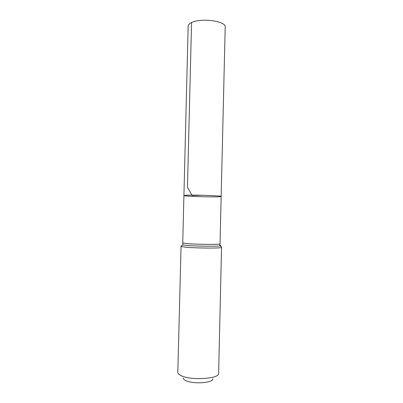 <?xml version="1.0" encoding="UTF-8"?>
<svg xmlns="http://www.w3.org/2000/svg" width="403" height="403" viewBox="0 0 403 403"><rect width="100%" height="100%" fill="white"/><g stroke="black" fill="none" stroke-linecap="round" stroke-linejoin="round"><path stroke-width="0.6" d="M187.259 195.208C196.609 194.84 222.275 195.803 221.161 196.463C221.741 197.435 183.294 196.493 183.919 195.551L187.259 195.208C196.609 194.84 222.275 195.803 221.161 196.463L225.196 27.112C226.426 21.137 200.976 17.571 191.566 22.578C189.355 23.656 188.216 24.865 188.166 26.205L183.919 195.551L187.259 195.208M183.355 377.974C183.234 378.936 184.1 379.848 185.964 380.704C193.46 384.437 214.079 382.815 212.814 378.694M221.539 247.387C222.728 248.414 194.73 248.223 184.634 247.099L181.058 246.394L177.804 372.362C177.799 373.556 178.977 374.684 181.345 375.752C191.43 380.714 219.731 378.755 218.633 373.359L221.539 247.387C221.932 247.11 221.333 246.616 219.741 245.906C221.015 245.739 221.121 245.548 220.048 245.326M202.558 195.264L192.06 195.47L187.46 187.209L191.566 22.578M181.058 246.394C180.675 246.102 181.3 245.639 182.922 245.004L182.73 242.933L186.055 243.518C195.384 244.455 221.111 244.681 220.033 243.845L221.161 196.463M182.922 245.004L185.345 245.306C193.45 246.157 215.585 246.54 219.741 245.906L220.033 243.845M182.73 242.933L183.919 195.551"/></g></svg>
